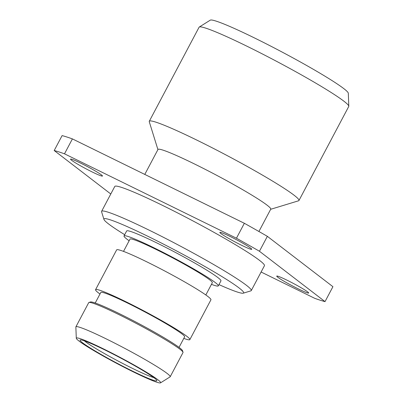 <?xml version="1.0" encoding="UTF-8"?>
<svg xmlns="http://www.w3.org/2000/svg" width="403" height="403" viewBox="0 0 403 403"><rect width="100%" height="100%" fill="white"/><g stroke="black" fill="none" stroke-linecap="round" stroke-linejoin="round"><path stroke-width="0.6" d="M153.805 377.601A41.207 2.977 -152.1 0 1 132.516 368.407A41.207 2.977 27.9 0 1 84.413 340.862M132.174 370.941A43.469 3.138 -152.1 0 0 156.898 380.508A43.469 3.138 -152.1 0 0 104.78 349.9A43.469 3.138 27.9 0 0 80.268 339.936A43.469 3.138 27.9 0 0 132.174 370.941M76.293 338.248A47.7 3.446 27.9 0 0 133.509 371.969A47.7 3.446 -152.1 0 0 160.53 382.85A47.7 3.446 -152.1 0 0 103.445 348.877A47.7 3.446 27.9 0 0 76.293 338.248L75.86 327.004A53.347 3.854 27.9 0 1 75.895 326.843A53.347 3.854 27.9 0 1 106.231 338.893A53.347 3.854 -152.1 0 1 170.187 376.765L183.007 352.544A53.347 3.854 -152.1 0 0 183.017 352.232A53.347 3.854 -152.1 0 0 137.67 324.178A53.347 3.854 -152.1 0 0 88.972 302.441A53.347 3.854 -152.1 0 0 88.72 302.618L75.895 326.843M160.53 382.85L170.066 376.886A53.347 3.854 -152.1 0 0 170.187 376.765M88.972 302.441L90.494 301.978A52.214 3.773 27.9 0 1 138.158 323.251A52.214 3.773 27.9 0 1 182.544 350.716L183.017 352.232M179.038 347.381L184.619 336.832A47.418 3.425 -152.1 0 0 127.771 303.167A47.418 3.425 27.9 0 0 100.81 292.457L95.224 303.001M183.793 338.394A53.347 3.854 -152.1 0 0 189.858 339.608A53.347 3.854 -152.1 0 0 144.516 311.242A53.347 3.854 -152.1 0 0 95.571 289.681A53.347 3.854 -152.1 0 0 99.984 294.019M95.571 289.681L116.648 249.875A53.347 3.854 27.9 0 1 165.593 271.436A53.347 3.854 27.9 0 1 210.935 299.802L189.858 339.608M205.827 294.971L212.326 282.699A46.572 3.365 -152.1 0 0 156.49 249.633A46.572 3.365 27.9 0 0 130.008 239.115L123.514 251.386M211.444 284.357A53.347 3.854 -152.1 0 0 218.31 285.868A53.347 3.854 -152.1 0 0 154.359 247.996A53.347 3.854 27.9 0 0 124.023 235.946L126.658 230.969A53.347 3.854 27.9 0 1 156.994 243.019A53.347 3.854 -152.1 0 1 220.945 280.891L218.31 285.868M129.131 240.772A53.347 3.854 27.9 0 1 124.023 235.946M218.975 284.614A79.028 5.707 -152.1 0 0 243.271 293.177A79.028 5.707 -152.1 0 0 148.898 236.803A79.028 5.707 27.9 0 0 103.949 219.413L101.591 211.827A84.675 6.116 27.9 0 1 101.606 211.333A84.675 6.116 27.9 0 1 149.755 230.461A84.675 6.116 -152.1 0 1 251.271 290.578L264.444 265.698A84.675 6.116 27.9 0 0 162.928 205.58A84.675 6.116 27.9 0 0 114.779 186.453L101.606 211.333M124.688 234.692A79.028 5.707 27.9 0 1 103.949 219.413M243.271 293.177L250.868 290.865A84.675 6.116 -152.1 0 0 251.271 290.578M261.099 272.01L314.723 298.326A162.011 11.702 27.9 0 0 325.02 301.62L259.451 251.255A162.011 11.702 27.9 0 0 236.45 238.208L64.5 153.825A162.011 11.702 27.9 0 0 54.198 150.531L110.785 193.994M307.635 291.888A18.064 1.305 -152.1 0 0 290.115 281.742A18.064 1.305 -152.1 0 0 276.745 276.11A18.064 1.305 -152.1 0 0 277.783 277.239A18.064 1.305 -152.1 0 0 295.303 287.384A18.064 1.305 -152.1 0 0 308.673 293.016A18.064 1.305 -152.1 0 0 307.635 291.888M250.711 248.167A18.064 1.305 -152.1 0 0 233.191 238.022A18.064 1.305 -152.1 0 0 219.821 232.39A18.064 1.305 -152.1 0 0 220.859 233.518A18.064 1.305 -152.1 0 0 238.38 243.659A18.064 1.305 -152.1 0 0 251.749 249.296A18.064 1.305 -152.1 0 0 250.711 248.167M101.44 174.912A18.064 1.305 -152.1 0 0 83.92 164.767A18.064 1.305 -152.1 0 0 70.545 159.135A18.064 1.305 -152.1 0 0 71.583 160.263A18.064 1.305 -152.1 0 0 89.103 170.409A18.064 1.305 -152.1 0 0 102.473 176.04A18.064 1.305 -152.1 0 0 101.44 174.912M54.198 150.531L62.102 135.604A162.011 11.702 27.9 0 1 72.404 138.899L244.354 223.282A162.011 11.702 27.9 0 1 267.355 236.329L332.923 286.689L325.02 301.62M259.451 251.255L267.355 236.329M236.45 238.208L244.354 223.282M64.5 153.825L72.404 138.899M144.783 174.418L158.001 149.453A63.79 4.609 27.9 0 1 194.271 163.865A63.79 4.609 -152.1 0 1 270.751 209.152L258.917 231.493M199.268 27.036L210.285 20.15A78.157 5.647 27.9 0 1 254.555 37.983A78.157 5.647 -152.1 0 1 348.308 93.229L348.802 106.211A84.675 6.116 -152.1 0 0 247.23 46.355A84.675 6.116 27.9 0 0 199.268 27.036A84.675 6.116 27.9 0 0 199.082 27.228L149.291 121.273A84.675 6.116 27.9 0 1 197.44 140.4A84.675 6.116 -152.1 0 1 298.955 200.513L348.746 106.473A84.675 6.116 -152.1 0 0 348.802 106.211M270.67 209.298L298.552 200.8A84.675 6.116 -152.1 0 0 298.955 200.513M157.921 149.604L149.281 121.766A84.675 6.116 27.9 0 1 149.291 121.273"/></g></svg>
